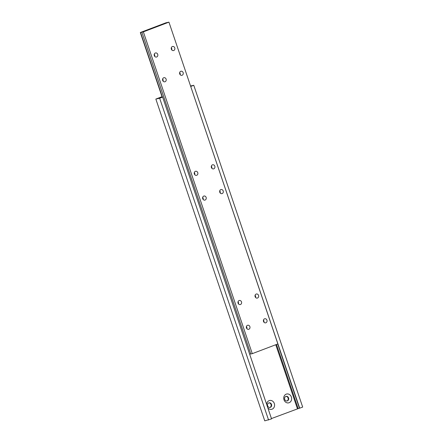 <?xml version="1.0" encoding="UTF-8"?>
<svg xmlns="http://www.w3.org/2000/svg" width="443" height="443" viewBox="0 0 443 443"><rect width="100%" height="100%" fill="white"/><g stroke="black" fill="none" stroke-linecap="round" stroke-linejoin="round"><path stroke-width="0.66" d="M155.332 53.016A2.093 1.822 77.8 0 0 156.672 56.981A2.093 1.822 77.8 0 0 155.332 53.016M203.758 196.088A2.093 1.822 77.8 0 0 205.098 200.048A2.093 1.822 77.8 0 0 203.758 196.088M256.17 294.069A2.093 1.822 77.8 0 0 257.51 298.028A2.093 1.822 77.8 0 0 256.17 294.069M220.813 189.615A2.093 1.822 77.8 0 0 222.159 193.574A2.093 1.822 77.8 0 0 220.813 189.615M264.549 318.822A2.093 1.822 77.8 0 0 265.894 322.781A2.093 1.822 77.8 0 0 264.549 318.822M212.435 164.862A2.093 1.822 77.8 0 0 213.781 168.822A2.093 1.822 77.8 0 0 212.435 164.862M163.711 77.769A2.093 1.822 77.8 0 0 165.051 81.733A2.093 1.822 77.8 0 0 163.711 77.769M180.766 71.295A2.093 1.822 77.8 0 0 182.106 75.255A2.093 1.822 77.8 0 0 180.766 71.295M239.115 300.548A2.093 1.822 77.8 0 0 240.455 304.507A2.093 1.822 77.8 0 0 239.115 300.548M195.38 171.336A2.093 1.822 77.8 0 0 196.72 175.295A2.093 1.822 77.8 0 0 195.38 171.336M247.493 325.3A2.093 1.822 77.8 0 0 248.833 329.26A2.093 1.822 77.8 0 0 247.493 325.3M172.388 46.543A2.093 1.822 77.8 0 0 173.728 50.502A2.093 1.822 77.8 0 0 172.388 46.543M154.707 56.388A2.093 1.822 77.8 0 0 154.253 54.267M203.138 199.455A2.093 1.822 77.8 0 0 202.678 197.34M255.55 297.436A2.093 1.822 77.8 0 0 255.09 295.32M220.193 192.982A2.093 1.822 77.8 0 0 219.734 190.861M263.928 322.194A2.093 1.822 77.8 0 0 263.469 320.073M211.815 168.229A2.093 1.822 77.8 0 0 211.355 166.108M163.085 81.141A2.093 1.822 77.8 0 0 162.631 79.02M180.146 74.662A2.093 1.822 77.8 0 0 179.686 72.547M238.489 303.915A2.093 1.822 77.8 0 0 238.035 301.799M194.754 174.703A2.093 1.822 77.8 0 0 194.3 172.587M246.873 328.667A2.093 1.822 77.8 0 0 246.413 326.552M171.768 49.909A2.093 1.822 77.8 0 0 171.308 47.794M140.315 32.522L143.36 31.863L168.944 22.15L165.898 22.809L140.315 32.522L162.216 97.222M140.542 32.472L162.437 97.15M141.86 32.189L250.782 353.974L252.277 353.652L277.866 343.94L168.944 22.15M249.658 354.195L250.749 353.879M143.36 31.863L252.277 353.652M285.879 396.43A2.359 2.049 77.8 0 0 284.666 399.237A2.359 2.049 77.8 0 0 287.13 400.959A2.359 2.049 77.8 0 0 287.385 400.887A2.359 2.049 77.8 0 0 288.598 398.074A2.359 2.049 77.8 0 0 286.134 396.352A2.359 2.049 77.8 0 0 285.879 396.43M286.892 400.998A2.359 2.049 77.8 0 0 286.92 400.987A2.359 2.049 77.8 0 0 288.166 398.307A2.359 2.049 77.8 0 0 285.907 396.419M286.233 394.148A4.53 3.937 77.8 0 0 283.996 399.83A4.53 3.937 77.8 0 0 289.135 402.715A4.53 3.937 77.8 0 0 291.372 397.028A4.53 3.937 77.8 0 0 286.233 394.148M269.837 407.471A2.359 2.049 77.8 0 0 269.865 407.46A2.359 2.049 77.8 0 0 271.11 404.786A2.359 2.049 77.8 0 0 268.846 402.897M268.818 402.909A2.359 2.049 77.8 0 0 267.611 405.716A2.359 2.049 77.8 0 0 270.069 407.438A2.359 2.049 77.8 0 0 270.33 407.361A2.359 2.049 77.8 0 0 271.537 404.553A2.359 2.049 77.8 0 0 269.078 402.831A2.359 2.049 77.8 0 0 268.818 402.909M267.843 407.92A4.53 3.937 77.8 0 0 272.074 409.188A4.53 3.937 77.8 0 0 274.317 403.507A4.53 3.937 77.8 0 0 269.178 400.622A4.53 3.937 77.8 0 0 266.669 404.453M162.038 96.712L155.847 99.06L264.764 420.85L271.553 418.895L162.636 97.106L161.125 97.538M155.847 99.06L159.652 98.241L268.569 420.025M159.652 98.241L162.636 97.106M161.091 97.443L162.116 96.934M271.443 418.563L299.44 408.158M275.767 344.732L297.419 408.701M276.465 344.466L298.156 408.54M277.717 343.99L299.474 408.258L302.685 407.073L193.768 85.289L190.551 85.981M190.706 86.435L299.701 408.208M190.783 86.418L193.768 85.289"/></g></svg>
